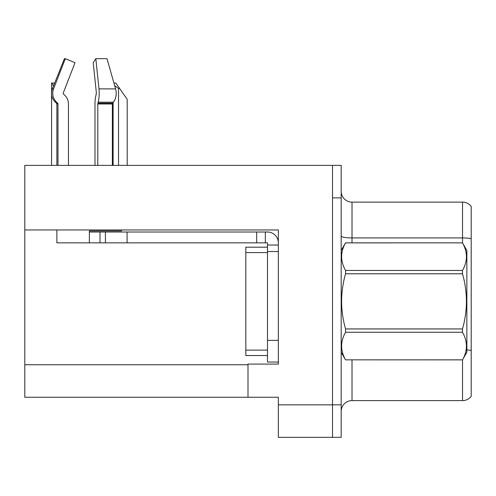<?xml version="1.0" encoding="UTF-8"?>
<svg xmlns="http://www.w3.org/2000/svg" width="496" height="496" viewBox="0 0 496 496"><rect width="100%" height="100%" fill="white"/><g stroke="black" fill="none" stroke-linecap="round" stroke-linejoin="round"><path stroke-width="0.74" d="M278.337 229.958L278.337 364.095L248 364.095L248 397.253L278.337 397.253L278.337 437.342L332.512 437.342L332.512 404.835L332.512 437.342L341.18 437.342L341.18 404.835L332.512 404.835L332.512 165.385L24.8 165.385L24.8 229.958L278.337 229.958M24.8 229.958L24.8 397.253L248 397.253M341.18 411.444A10.838 10.838 0 0 1 352.017 400.613L462.532 400.613L462.532 359.792M332.512 165.385L341.18 165.385L341.18 197.885L332.512 197.885L332.512 404.835L278.337 404.835M471.2 206.448A10.838 10.838 0 0 0 462.532 202.114A10.838 10.838 0 0 1 471.2 206.448L471.2 396.279A10.838 10.838 0 0 1 462.532 400.613M341.18 197.885L341.18 404.835M471.2 238.681A10.838 1.879 180 0 0 462.532 237.925L462.532 202.114L352.017 202.114A10.838 10.838 0 0 1 341.18 191.276A10.838 10.838 0 0 0 352.017 202.114L352.017 242.854M471.2 239.432L471.2 350.498A10.838 1.879 180 0 0 466.866 349.903M113.925 83.037L115.81 83.037L119.604 88.455L118.525 88.455L114.669 85.665M127.193 165.385L127.193 99.293L119.604 88.455M113.107 165.385L113.107 102.567M51.565 165.385L51.565 83.037L52.068 83.037L53.419 86.143M54.517 83.396L54.269 83.037L52.068 83.037M63.562 94.141A1.085 1.048 -90 0 1 63.29 92.926A1.085 1.048 -90 0 0 63.562 94.141L64.616 95.12A11.916 11.513 90 0 1 68.442 103.993L68.442 165.385M97.786 165.385L97.786 103.993L98.165 102.207A11.916 3.088 -90 0 0 98.971 88.889L115.587 88.889A11.916 8.426 90 0 1 113.392 102.207A11.916 8.426 90 0 0 115.587 88.889L107 58.658L95.827 58.658L93.223 62.701L96.367 92.926L96.013 95.12A11.916 3.088 -90 0 0 94.984 103.993L94.984 165.385M56.873 165.385L56.873 103.993L57.976 103.993A1.085 1.048 -90 0 0 57.629 103.187L56.513 103.187L55.416 102.207L56.575 102.207L57.629 103.187A1.085 1.048 -90 0 1 57.976 103.993L57.976 165.385M63.29 92.926L75.014 62.701L65.305 58.658L64.455 58.658L52.316 88.889C50.561 93.973 51.596 98.413 55.416 102.207M121.39 229.958L121.39 230.938L89.379 230.938L89.379 232.016L105.412 232.016L105.412 242.854L56.873 242.854L56.873 229.958M98.165 102.207L113.392 102.207L112.617 103.187A1.085 0.769 -90 0 0 112.363 103.993L112.363 165.385M65.305 58.658L53.574 88.889A11.916 11.513 90 0 0 56.575 102.207M98.971 88.889L95.827 58.658M105.412 232.016L267.499 232.016A10.838 10.838 0 0 1 278.337 242.86M105.412 242.854L267.499 242.854L267.499 245.018L278.337 245.018M267.499 362.037L278.337 362.037L267.499 362.037L267.499 245.018M265.335 242.854L265.335 232.016M278.337 251.522L267.499 251.522L267.505 247.188L245.83 247.188L245.83 355.539L267.499 355.539M256.668 242.854L256.668 232.016M341.18 250.437L345.557 242.854L462.489 242.854L466.866 250.437L466.866 352.284L462.489 359.842C467.734 350.684 467.734 341.49 462.489 332.264L345.557 332.264C340.312 341.415 340.312 350.61 345.557 359.842L462.489 359.873M462.489 242.854L345.557 242.885C340.312 252.042 340.312 261.231 345.557 270.463L345.557 273.786C340.312 292.125 340.312 310.508 345.557 328.941L345.557 332.264M345.557 270.463L462.489 270.463C467.734 261.311 467.734 252.117 462.489 242.885M462.489 270.463L462.489 273.786L345.557 273.786M345.557 328.941L462.489 328.941C467.734 310.508 467.734 292.125 462.489 273.786M462.489 328.941L462.489 332.264M341.18 352.284L345.557 359.873M345.557 359.842L462.489 359.842M24.8 364.746L248 364.746M352.017 359.873L352.017 400.613M462.532 242.928L462.532 237.925L352.017 237.925A10.838 1.879 0 0 1 341.18 236.046M118.525 165.385L118.525 88.455M89.379 242.854L89.379 232.016M112.363 103.993L97.786 103.993M53.574 88.889L52.316 88.889M112.617 103.187L97.879 103.187M278.337 340.368L267.499 340.368M127.081 242.854L127.081 232.016M99.994 242.854L99.994 232.016M245.83 350.12L267.499 350.12M245.83 252.607L267.499 252.607M56.513 103.187L56.873 103.993"/></g></svg>
